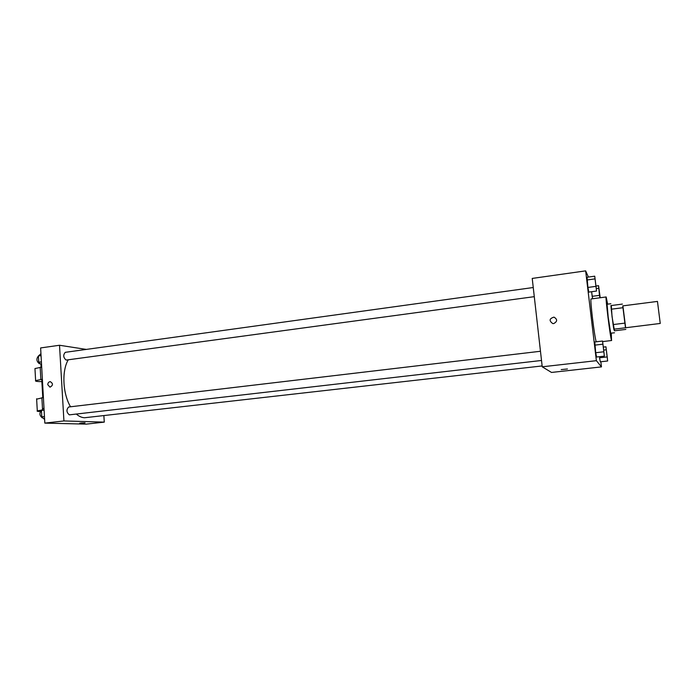 <?xml version="1.0" encoding="UTF-8"?>
<svg xmlns="http://www.w3.org/2000/svg" width="695" height="695" viewBox="0 0 695 695"><rect width="100%" height="100%" fill="white"/><g stroke="black" fill="none" stroke-linecap="round" stroke-linejoin="round"><path stroke-width="1.04" d="M660.25 323.453L657.461 301.413L622.737 305.887L625.491 327.762L660.25 323.453M622.894 305.87L625.665 327.745M622.755 307.737L611.226 309.214L613.094 324.582L624.657 323.149M625.318 327.797L613.798 329.204L614.467 330.794L625.821 329.413M613.798 329.204L613.094 324.582M611.226 309.214L610.914 305.583L622.39 304.089M611.313 305.531L612.034 316.572L614.493 330.794M614.519 332.792L610.67 333.183L608.195 317.059L607.082 304.228L610.87 303.732M611.279 333.192L611.548 340.42C610.471 339.203 605.084 295.757 606.162 296.965L607.63 304.149M596.249 341.784C594.503 337.596 589.734 297.773 591.106 298.954L606.162 296.965M594.738 276.184L587.04 277.262L587.918 287.452L588.813 292.1L596.527 291.057L594.738 276.184L596.527 291.057M592.166 296.331L591.619 291.726L592.626 298.754L592.166 296.331L599.481 295.358L599.915 297.79M588.404 277.07L585.65 270.868L596.38 360.679L601.47 366.891L600.854 361.756M602.548 341.036L594.772 341.966L595.719 352.721L596.579 357.022L604.363 356.135L602.548 341.036L604.363 356.135M606.917 356.952L599.533 357.795L600.315 361.817L607.656 360.992L605.944 346.779L607.656 360.992M585.65 270.868L532.222 278.426L542.23 366.804L596.38 360.679M553.715 323.575L552.76 323.566C548.894 320.743 549.293 318.588 553.967 317.12C557.581 319.335 557.494 321.49 553.715 323.575C557.494 321.49 557.581 319.335 553.967 317.12L553.967 317.12C549.293 318.588 548.894 320.743 552.76 323.566M542.23 366.804L551.509 372.442L601.47 366.891M561.212 369.592L567.441 368.976L561.212 369.592M542.135 365.944L84.573 417.747C81.784 417.634 79.039 416.409 76.32 414.064M70.551 406.775C62.706 393.726 61.629 370.913 68.24 359.836M534.29 296.661L66.121 360.08C63.245 357.499 62.984 354.91 65.313 352.322L533.256 287.522M541.518 360.47L69.335 414.854C66.407 412.335 66.19 409.72 68.666 407.001L540.475 351.262M44.828 423.107L40.623 347.934L59.518 345.259L86.319 349.411L59.518 345.259L63.923 420.944L104.276 422.126L103.876 415.671L104.276 422.126L86.206 424.132L44.828 423.107L63.923 420.944L104.276 422.126M607.378 358.29L606.266 349.481M603.555 347.057L605.944 346.779M603.92 350.054L606.049 349.802M599.533 357.795L600.315 361.817M600.202 297.755L598.56 285.688L599.481 295.358M599.994 297.069L598.873 288.329M596.206 286.01L598.56 285.688M596.484 288.599L598.63 288.312M604.016 353.251L602.904 343.886L604.016 353.251M594.772 341.966L594.816 345.137L602.643 344.216M594.816 345.137L595.719 352.721L603.555 351.809M595.719 352.721L596.579 357.022M604.051 353.251L602.904 343.886M596.249 288.269L595.059 278.982M587.04 277.262L587.032 279.981L594.781 278.912M587.032 279.981L587.918 287.452L595.676 286.392M587.918 287.452L588.813 292.1M43.985 407.948L41.448 410.458L41.796 416.791L44.628 419.519M41.448 410.458L44.106 410.146M41.796 416.791L44.463 416.479M42.951 417.904L42.378 417.956C39.363 415.48 39.146 412.891 41.726 410.18M40.944 353.729L38.407 355.97L38.755 362.217L41.587 365.153L40.979 365.639M38.407 355.97L41.048 355.605M38.755 362.217L41.405 361.86M40.136 363.65L39.354 363.711C36.461 361.331 36.149 358.776 38.416 356.057M79.612 423.246L85.033 422.855M80.872 423.012L84.981 422.89L80.872 423.012M47.781 384.717C47.868 382.858 48.702 381.842 50.292 381.651C53.237 383.544 53.15 385.386 50.014 387.176L47.781 384.717L50.014 387.176C53.15 385.386 53.246 383.544 50.292 381.651C48.702 381.842 47.868 382.858 47.781 384.717M59.518 345.259L63.923 420.944M43.403 397.54L36.644 399.165M41.813 380.625L42.43 380.156M41.874 381.625C36.991 381.598 34.906 381.26 35.619 380.617L42.378 379.27M40.249 411.51C37.643 411.449 36.653 411.249 37.295 410.901L41.891 410.015M34.985 369.097L34.959 368.559L41.7 367.142M41.882 397.722L42.525 409.39M40.18 367.342L40.857 379.47M602.652 341.584L611.635 340.515M42.769 397.618L41.804 380.382M40.962 365.362L41.066 367.221M36.618 398.756L37.295 410.901M34.959 368.559L35.619 380.617"/></g></svg>
